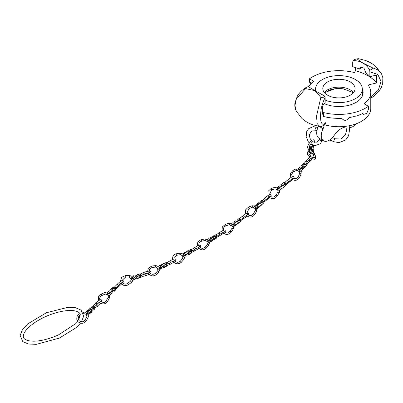 <?xml version="1.0" encoding="UTF-8"?>
<svg xmlns="http://www.w3.org/2000/svg" width="403" height="403" viewBox="0 0 403 403"><rect width="100%" height="100%" fill="white"/><g stroke="black" fill="none" stroke-linecap="round" stroke-linejoin="round"><path stroke-width="0.6" d="M362.312 91.602A24.185 13.964 180 0 1 363.007 93.859M346.137 127.026A16.125 9.309 120 0 0 334.168 135.453A11.289 6.519 -60 0 1 323.594 140.828A11.289 6.519 -60 0 1 323.1 128.703A6.448 3.723 120 0 0 324.153 124.965M356.524 123.666A11.289 6.519 -60 0 1 349.517 127.529M318.451 126.25A11.289 6.519 120 0 0 319.035 138.194L323.594 140.828M362.307 88.967A24.185 13.964 180 0 1 363.118 92.544A24.185 13.964 180 0 1 349.678 105.052A24.185 13.964 180 0 1 324.294 103.662M325.362 123.807L325.931 122.386C319.211 130.663 318.526 109.339 325.145 97.657L324.667 96.045C323.523 97.571 322.249 98.02 320.848 97.395L314.97 90.68A24.185 13.964 180 0 1 315.549 88.967M320.848 97.395L316.531 116.22L317.131 123.454L319.524 126.431L312.668 124.718C308.572 123.298 304.95 121.167 301.792 118.311L296.245 111.087L294.946 105.49L296.26 99.264L305.575 88.579L306.058 87.511L308.219 86.549L314.97 90.68L305.575 88.579M315.005 90.705L324.667 96.045M325.145 97.657L325.145 102.503L322.314 106.357L322.314 114.261L323.574 112.543A37.892 21.878 0 0 0 368.423 106.281L368.423 109.243L366.79 113.374L363.632 114.422L362.866 113.455A37.892 21.878 0 0 1 349.26 117.54C346.776 120.94 344.253 121.197 341.689 118.311A37.892 21.878 0 0 1 323.574 116.492L323.574 112.543M362.76 67.205L359.471 69.104A33.862 19.551 180 0 0 352.711 66.787L352.711 61.946L353.194 60.581L354.771 59.387L357.013 58.883L362.871 63.044L372.281 67.699C372.644 68.928 371.768 69.724 369.642 70.077L369.858 71.845L377.787 74.404L381.077 81.421L378.362 90.081L370.775 96.866M357.018 58.883L358.332 58.657L365.194 60.369C369.284 61.785 372.911 63.921 376.064 66.772L381.611 73.996L377.888 69.835L372.296 67.704M359.471 69.104L360.509 67.105L364.01 68.213L365.848 72.787A33.862 19.551 180 0 1 369.858 76.686L369.858 71.845M369.858 76.686L376.543 75.054L376.543 82.953L368.004 85.038A31.847 18.387 0 0 1 370.775 92.544L370.775 108.342A31.847 18.387 0 0 1 324.445 124.718M362.856 63.034C360.055 61.417 356.831 60.601 353.194 60.581M369.642 70.077C367.934 67.009 365.682 64.666 362.891 63.054M358.332 58.657L354.771 59.392M376.543 82.953A41.116 23.737 180 0 0 355.542 70.827L354.282 72.545A37.892 21.878 0 0 0 309.439 78.807L309.439 81.769L310.194 83.572L310.804 83.92M309.439 78.807L313.741 81.295A31.847 18.387 0 0 0 308.658 86.836M370.775 92.544A31.847 18.387 0 0 1 364.116 103.793L368.423 106.281M325.931 122.386L325.931 117.041M355.542 70.827L355.542 67.608M334.052 88.922A24.991 14.427 180 0 1 343.804 88.922M328.062 81.718A16.125 9.309 180 0 1 345.442 80.076A16.125 9.309 180 0 1 355.053 88.595A16.125 9.309 180 0 1 349.799 95.471A16.125 9.309 180 0 1 332.42 97.113A16.125 9.309 180 0 1 322.803 88.595A16.125 9.309 180 0 1 328.062 81.718M315.821 91.174A23.379 13.501 180 0 1 315.549 89.113A23.379 13.501 180 0 1 323.171 79.139A23.379 13.501 180 0 1 348.368 76.761A23.379 13.501 180 0 1 362.312 89.113A23.379 13.501 180 0 1 354.685 99.083A23.379 13.501 180 0 1 325.145 100.015M362.312 89.113L362.312 95.833A23.379 13.501 180 0 1 362.302 96.131M277.667 189.234L277.022 189.873L275.118 188.795L274.65 187.36L275.783 187.385L274.917 187.289L275.783 187.385L278.287 188.876L277.667 189.234M275.138 188.79L276.181 189.224M276.231 189.269L277.022 189.873L279.828 190.438L280.266 189.345M286.457 183.174L286.75 183.964C286.478 184.841 285.752 185.561 284.573 186.121A0.806 0.725 -43.8 0 0 285.284 184.735A0.806 0.725 -43.8 0 0 284.684 184.624M284.609 184.65A0.806 0.725 -43.8 0 0 284.599 184.65L283.405 184.04L282.463 184.07M278.8 189.103L278.79 188.629M280.614 187.974L278.881 187.012M282.805 185.365L282.861 185.712M283.979 183.692A0.806 0.725 136.2 0 1 283.818 184.242M278.528 188.982L278.795 188.816M282.448 183.98C282.987 182.907 283.858 182.332 285.057 182.252L285.294 182.967L286.105 183.476L283.873 184.156M279.329 190.397L279.067 193.052C279.486 192.563 279.576 191.591 279.339 190.14M279.062 193.047L277.793 192.246M183.894 255.008L182.524 255.819L180.484 254.671L180.222 253.195M180.453 254.651L176.841 255.245M191.873 251.059L192.019 252.202C191.828 252.031 191.153 254.273 190.075 253.275A0.806 0.7 -7.8 0 0 191.163 252.207A0.806 0.7 -7.8 0 0 190.911 252.077M190.624 252.031A0.806 0.7 -7.8 0 0 190.594 252.036L190.962 252.107C189.994 251.129 188.901 250.701 187.682 250.827M191.38 251.774L191.168 251.15M184.02 255.074L184.07 254.686M186.327 254.52L183.783 253.119L182.69 254.006M188.277 251.265L189.591 251.099L192.065 250.006L192.644 250.641M188.297 250.988C189.294 250.036 190.458 249.502 191.788 249.376L192.065 250.006M184.352 257.043L183.914 259.325L182.745 258.363M182.68 256.147L182.771 258.333M130.229 275.733L130.229 275.733C130.315 275.43 132.33 278.191 132.199 277.994L130.678 278.513L129.358 277.012L129.398 275.511M125.776 275.471L129.428 275.526M130.028 275.627L129.403 275.511M129.418 277.007L130.154 277.692M130.678 278.513L130.688 278.523C132.295 280.09 133.151 280.609 133.262 280.08L134.048 279.234M141.775 275.138L142.022 276.584C141.201 277.39 140.194 277.697 139.005 277.516A0.806 0.68 -25.7 0 0 140.204 276.503A0.806 0.68 -25.7 0 0 139.745 276.231L140.697 275.521M139.695 276.221A0.806 0.68 -25.7 0 0 139.68 276.221L138.733 275.249M141.639 275.859L141.554 275.234M132.743 278.508L132.889 278.085M134.718 277.954L132.678 276.1L131.952 276.377L131.615 277.214M137.856 275.042L138.718 275.234M137.766 276.352L137.705 276.695M139.403 275.113A0.806 0.68 154.3 0 1 139.06 275.597M132.819 278.302L132.532 278.332M150.531 273.506L151.014 272.851L150.893 271.743C149.704 270.816 147.322 271.073 143.75 272.514L140.652 273.879L140.617 274.554L141.357 275.259M132.763 279.939L131.564 282.266L130.643 281.087M208.059 240.939L207.253 241.593L205.263 240.44L204.941 238.969L208.603 240.712L208.059 240.939M214.88 238.682A0.806 0.72 -17.9 0 0 215.872 237.488A0.806 0.72 -17.9 0 0 215.469 237.332M215.252 237.337A0.806 0.72 -17.9 0 0 215.222 237.337L214.129 236.47L216.517 235.448L217.177 235.987M216.416 236.904L215.665 237.372M216.31 236.763L216.164 236.485M213.157 237.876L213.177 237.589L214.9 238.692C216.567 239.226 216.32 237.206 216.94 237.201L216.829 236.299M208.84 240.873L208.87 240.395M211.232 240.248L208.432 238.783L207.434 239.805M212.316 236.264L214.129 236.47M214.577 236.324A0.806 0.72 162.1 0 1 214.512 236.702M213.001 236.37C213.963 235.392 215.051 234.858 216.26 234.778L216.517 235.448M209.248 242.687L208.819 245.019L207.626 244.097L207.822 242.949L207.641 244.077M255.084 207.565L254.459 208.225L252.525 207.207L252.016 205.782L253.144 205.777L255.698 207.197L255.084 207.565M252.54 207.202L253.628 207.626M257.683 207.616L257.275 208.724L254.459 208.225L253.683 207.671M263.703 201.288L264.025 202.089C263.779 202.966 263.073 203.696 261.905 204.281A0.806 0.725 -44.6 0 0 262.585 202.88A0.806 0.725 -44.6 0 0 261.99 202.785M261.905 202.81A0.806 0.725 -44.6 0 0 261.895 202.815L260.691 202.225L259.744 202.291M256.212 207.409L256.187 206.93M258.016 206.24L256.253 205.323M260.116 203.565L260.182 203.908M261.25 201.863A0.806 0.725 135.4 0 1 261.109 202.422M256.202 207.137L255.935 207.303M259.728 202.2C260.242 201.112 261.099 200.508 262.298 200.392L262.555 201.097L263.381 201.586L261.159 202.341M256.771 208.699L256.585 211.358L255.285 210.588C255.573 210.416 255.512 209.595 255.099 208.109M292.115 176.821L291.707 174.509L292.654 172.504L293.56 171.829L292.87 170.479L296.109 168.847L297.807 169.179L299.51 170.111L298.427 171.255M301.852 170.247L301.469 171.225L298.386 171.255L296.679 170.252L296.004 168.897M306.774 162.762L307.514 163.593C307.081 164.792 306.335 165.764 305.273 166.504A0.806 0.685 -74.7 0 0 305.64 165.008A0.806 0.685 -74.7 0 0 304.985 165.003L303.797 164.746M306.522 163.86L305.615 164.993M305.257 166.504A0.806 0.685 -74.7 0 0 305.267 166.504L302.613 165.84L303.373 165.114M300.054 168.741L299.923 169.331L299.167 169.477L302.19 170.177L303.121 169.053M300.991 168.746L299.59 168.051L298.729 168.247L298.537 168.812L299.056 169.91M303.006 164.59L303.565 164.701L303.353 165.018M306.481 160.57L304.537 162.983C304.003 162.958 303.444 163.432 302.855 164.389L302.079 164.605L302.149 165.895M304.346 164.051A0.806 0.685 105.3 0 1 304.099 164.857M300.074 169.9L299.787 170.177M304.537 162.988L304.774 163.734L305.786 164.001L304.134 164.701L304.557 164.469L304.356 164.187M301.051 171.204L301.061 173.975L299.736 173.34M310.562 152.722A0.806 0.252 122.1 0 0 310.229 153.462A0.806 0.252 122.1 0 0 310.224 153.538A0.806 0.252 122.1 0 0 310.285 153.654A0.806 0.252 122.1 0 0 310.3 153.659M308.955 152.092L308.366 151.382L308.532 150.873L309.323 150.646M312.108 144.909L312.441 145.302L313.448 145.382M312.335 149.644L311.987 148.697L311.443 148.45M312.345 149.639L310.234 150.082L309.731 149.81L312.345 149.639C312.924 149.352 313.524 147.014 313.388 146.732L313.635 145.145M310.058 146.778L310.904 148.133L311.423 148.344M314.285 142.531C314.587 141.262 314.411 140.461 313.761 140.118C313.474 139.337 312.305 139.901 310.265 141.816C307.877 144.979 307.131 147.286 308.023 148.742L308.995 149.679L310.179 149.014L309.182 147.77C309.136 146.611 309.912 144.969 311.504 142.828L312.955 141.408M313.141 152.062L314.37 154.535L313.116 154.697L313.237 154.072M314.411 157.664L314.204 157.024L315.478 156.893L315.614 156.299L314.511 153.941L314.37 154.535M232.667 224.864L231.362 225.816L229.433 224.728L229.005 223.277L229.937 223.262L229.378 223.207M229.937 223.262L233.362 225.191L233.06 225.403M223.403 230.37L223.292 228.738L224.118 226.944L225.897 225.776L229.433 224.728C229.811 224.642 230.456 225.005 231.372 225.821L231.362 225.816M240.888 219.549L241.115 220.355C240.793 221.302 240.077 221.957 238.974 222.315A0.806 0.725 -35.4 0 0 239.77 220.975A0.806 0.725 -35.4 0 0 239.216 220.844M239.1 220.869A0.806 0.725 -35.4 0 0 239.085 220.874L238.052 220.245M240.51 219.922L240.223 219.398M233.085 225.081L233.08 224.577M235.115 224.083L233.413 223.076M235.7 220.98L236.148 220.013L238.022 220.229M237.196 221.449L237.231 221.786M238.46 219.897A0.806 0.725 144.6 0 1 238.329 220.396L240.737 219.665L239.976 219.111L237.946 220.194M236.904 220.109C237.065 218.522 239.15 219.096 239.735 218.411L239.976 219.111M233.614 226.698L233.266 229.09L232.012 228.249L231.916 225.816M231.997 226.159L232.012 228.239L229.942 231.297L231.196 232.138M159.145 267.597L157.764 268.338L155.639 267.159L155.447 265.683M155.573 267.129L152.007 267.481M166.464 264.247L166.822 264.63L166.605 265.718M164.958 266.061A0.806 0.67 4.3 0 0 166.484 265.668A0.806 0.67 4.3 0 0 166.273 265.391C164.353 263.784 163.23 263.255 162.908 263.809L162.238 264.444M166.021 265.119L166.061 264.277M163.689 265.234L165.084 266.257C165.91 266.826 166.414 266.63 166.6 265.683L169.477 264.665L173.93 262.267M166.6 265.718L166.822 264.63M161.296 267.113L161.704 267.476M158.036 268.514L157.699 268.902M163.411 264.025C164.092 263.24 165.366 262.716 167.235 262.454L167.991 263.784M159.336 269.703L158.933 271.909L158.248 270.942L157.81 270.897L157.674 268.816M156.54 274.443L158.903 271.939M157.583 268.227L157.84 270.861M107.883 294.185L107.258 294.895L105.238 294.004L104.664 292.608L105.646 292.507L108.452 293.807L107.883 294.185M105.646 292.507L108.457 293.812L105.621 292.502M105.248 293.999L106.699 294.578M107.258 294.895L106.981 294.759M116.104 287.651L116.427 288.442C116.215 289.435 115.565 290.16 114.477 290.628A0.806 0.725 -42.4 0 0 115.127 289.208A0.806 0.725 -42.4 0 0 114.558 289.137M114.452 289.173A0.806 0.725 -42.4 0 0 114.437 289.178L113.339 288.664M115.827 288.11L114.961 289.137M115.787 288.064L115.515 287.697M108.916 293.989L108.86 293.495M110.8 292.78L109.062 291.974M111.092 289.636L111.435 288.624L113.314 288.654M112.628 289.953L112.704 290.291M113.722 288.266A0.806 0.725 137.6 0 1 113.636 288.79M114.805 286.674L115.938 287.818L113.651 288.765M109.601 295.535L109.495 297.953L108.165 297.243L107.828 294.825C108.342 296.286 108.452 297.092 108.16 297.233L106.417 300.487L107.747 301.197M87.108 313.141L85.93 314.219L83.839 313.599L83.245 312.26M85.93 314.219L83.466 313.786M94.171 307.217L94.806 308.426C94.64 309.308 93.995 309.826 92.871 309.972A0.806 0.685 -29.9 0 0 92.876 309.972A0.806 0.685 -29.9 0 0 93.672 308.653A0.806 0.685 -29.9 0 0 93.34 308.577M93.138 308.607A0.806 0.685 -29.9 0 0 93.118 308.612L93.385 308.592C93.698 308.381 89.335 307.393 90.005 308.119L89.602 309.046M94.156 308.149L93.748 307.459M92.841 309.957A0.806 0.685 -29.9 0 0 92.871 309.972L91.113 309.524M87.446 313.267L87.391 312.804M89.264 312.013L86.66 311.323L85.864 312.516M90.725 308.426L93.758 306.31L94.564 306.784M92.211 307.827A0.806 0.685 150.1 0 1 92.232 308.119M90.685 308.245C91.305 307.031 92.211 306.204 93.4 305.766L93.758 306.31M88.181 314.995L88.438 316.159L88.181 317.322L86.836 316.672M86.403 314.526L86.867 316.617M319.03 126.351L323.1 128.703M311.655 83.053L309.439 81.769M353.542 92.534A16.125 9.309 0 0 0 328.062 89.592A16.125 9.309 0 0 0 324.319 92.534M327.165 91.154A17.455 10.075 180 0 1 334.848 88.801A17.455 10.075 180 0 1 343.013 88.801L352.348 92.252L353.184 92.947M286.397 183.093L285.505 185.012M278.785 189.299L278.287 188.876L278.478 188.463M285.294 182.967L283.405 184.04M292.588 179.536L289.636 181.914L289.127 180.861M287.671 179.995L287.873 180.73L288.689 181.234M279.067 193.052L277.098 196.18L275.813 195.369L277.914 191.924L277.793 190.261M274.65 187.36L271.154 188.518L271.627 189.959M269.32 194.725L271.642 189.949M182.514 255.779L180.504 254.646M191.954 251.18L191.375 252.49M198.901 248.444L194.876 250.852L194.558 249.528M194.901 247.417L195.742 248.777L199.812 246.817L199.354 246.5M181.552 262.071L180.408 261.079L182.755 258.348L182.967 257.557M176.605 253.784L176.892 255.235L174.156 257.421L173.955 259.079M141.967 275.576L140.304 276.821M140.617 274.554L138.632 275.148M149.216 274.378L145.493 275.733L145.065 274.211M143.826 272.509L143.715 273.189L144.38 273.99L141.277 275.355L139.237 275.435M128.628 284.518L127.726 283.359M120.452 281.445L121.706 277.249L125.751 275.45L125.761 276.957M207.248 241.568L205.268 240.43M216.789 236.234L216.084 237.775M216.547 235.498L216.23 235.564M223.534 233.221L219.842 235.614L219.554 234.465M219.252 232.727L220.139 234.062L224.471 231.71L223.932 231.382M206.543 247.9L205.359 246.958M201.334 239.735L201.641 241.201M263.653 201.228L262.811 203.147M262.555 201.097L260.691 202.225M266.846 199.974L266.302 198.916M264.857 198.054L265.078 198.785L265.904 199.268M256.776 208.452C257.049 209.892 256.988 210.86 256.585 211.358L254.696 214.532L253.386 213.756L255.275 210.583M252.016 205.782L248.555 207.036L249.059 208.462M246.868 213.263L249.069 208.462L252.535 207.213M306.905 162.893L305.867 165.275M299.751 170.172L299.777 169.769M300.96 167.154L300.885 165.905L301.53 165.668L303.797 166.303M304.774 163.734L303.565 164.701M312.275 158.711L310.164 161.024L309.172 159.961M313.141 157.356L312.99 156.072L311.947 155.825C310.204 156.671 308.36 158.268 306.416 160.626L306.653 161.376L307.665 161.638M299.701 177.239L298.341 176.685M296.694 170.247L293.575 171.819M309.378 151.513L308.532 150.873M312.441 145.302L311.987 148.697M309.826 148.415L310.381 146.929M308.013 148.732L308.154 148.848C309.116 149.024 309.454 148.662 309.172 147.745M309.323 150.576L308.658 150.747L307.62 151.961C307.388 153.019 307.776 153.341 308.779 152.939L309.187 152.455M240.823 219.459L239.987 221.252M247.16 216.068L244.011 218.446L243.578 217.368M242.475 216.199L242.687 216.915L243.452 217.469L248.006 214.542L247.437 214.245L248.253 214.98C250.283 216.028 251.991 215.62 253.386 213.756M222.723 232.35C225.594 235.176 228.42 235.11 231.196 232.148L233.488 228.692M229.005 223.277L225.463 224.33L225.892 225.781M157.764 268.262L155.689 267.118M159.074 267.461L161.83 267.632L160.767 266.499L159.135 265.779L157.905 266.489M167.552 263.043L164.857 264.131M169.472 264.665L169.542 263.592L169.179 263.204M167.235 262.454L170.454 260.64L171.245 262.041L174.907 260.524L174.504 260.212M148.118 272.866L148.269 273.143C150.732 276.312 153.493 276.74 156.555 274.428L155.442 273.4M151.876 266.03L152.117 267.466L149.629 268.947L149.165 271.148M116.039 287.581L115.369 289.465M115.117 287.344L113.228 288.619M121.615 283.959L119.122 286.236L118.563 285.198M117.298 284.196L117.575 284.891L118.401 285.359L115.938 287.818M99.274 302.195L99.405 302.341C102.548 304.789 105.334 304.411 107.752 301.207L109.692 297.495M104.664 292.608L101.254 294.019L101.833 295.409M94.453 307.444L93.924 308.874M97.41 306.421L97.063 305.434L96.367 305.222M95.904 303.111L97.042 304.225C99.168 302.22 100.418 301.253 100.78 301.328L100.418 301.157M86.469 320.576L85.149 319.876M79.849 313.71L80.409 314.939M332.455 137.63L335.397 138.808A1.612 0.73 111.9 0 0 335.095 138.818A1.612 0.73 111.9 0 0 334.016 140.33A1.612 0.73 111.9 0 0 334.198 141.801L329.689 139.992M322.501 140.194L322.44 140.365A1.612 0.65 -160.9 0 1 320.702 140.451A1.612 0.65 -160.9 0 1 319.393 139.312L319.655 138.551M309.368 143.015L308.32 141.821L306.169 136.562L306.769 131.443L308.648 128.633L313.237 126.628L316.597 127.202A1.612 0.73 111.9 0 0 315.317 128.426A1.612 0.73 111.9 0 0 315.398 130.194L312.239 130.093L309.313 134.673L309.988 138.325L311.499 140.587M325.448 123.716C323.397 125.932 321.423 126.834 319.529 126.431M306.058 87.511C302.331 89.693 299.419 92.569 297.318 96.146L294.931 103.022C294.568 105.934 295.006 108.619 296.245 111.087M381.606 73.991L382.845 77.719L382.704 83.391L381.253 87.592L379.294 90.866L373.959 96.176L370.775 98.136M362.357 113.686L363.632 114.422M324.677 92.947L325.508 92.252L334.848 88.801M315.549 89.113L315.549 91.018M285.062 183.924L284.664 184.619M285.047 184.05L284.498 184.745L285.047 184.05M284.573 186.121L282.382 185.184L282.76 184.906M281.642 186.74L281.853 186.896C280.77 186.211 279.747 185.959 278.775 186.141L278.408 187.289M283.133 187.37L282.705 188.176L280.508 187.919M282.74 183.748L281.657 183.879L281.279 184.901M279.501 187.445L279.878 187.148L279.949 187.607M278.76 187.994L278.272 188.372L281.042 189.385L281.813 188.403M278.947 187.037L277.954 186.876L277.36 187.375L277.284 188.211M281.556 186.796L281.354 185.954L280.861 186.342L283.566 187.36L284.266 186.856L284.412 186.085M282.896 185.899L280.569 184.841L279.949 185.355L279.853 186.01M284.639 183.934L283.722 184.272L284.639 183.934M293.681 178.413L294.145 177.325L293.711 176.62C293.288 175.955 291.263 177.088 287.636 180.015L285.057 182.252M289.636 181.914L286.75 183.964M292.951 177.945L293.334 178.045L286.105 183.476M271.637 189.959L275.128 188.8M275.813 195.369C274.428 197.148 272.75 197.541 270.781 196.543L269.859 195.707M277.098 196.18C275.38 197.949 274.201 199.727 269.97 197.828L268.66 196.634M271.154 188.518L268.035 191.344L268.005 195.531M172.504 259.613L172.741 256.872C173.476 255.159 174.771 254.122 176.63 253.759L180.242 253.165C181.501 253.18 182.715 253.779 183.889 254.973L184.69 255.593L183.919 255.935M190.79 251.175L190.317 252.157M190.08 253.28L188.528 252.218L188.372 252.57M185.33 255.613L184.937 256.968C184.403 257.19 183.597 256.807 182.524 255.819M186.916 253.124L187.037 254.288L187.828 253.85C186.589 252.731 185.491 252.308 184.539 252.575L184.015 253.119M188.508 254.328L188.07 255.22L186.559 254.716M187.057 251.583L187.682 250.832M184.065 254.736L186.342 256.106L186.927 255.764L187.073 255.114M186.493 254.646L185.874 254.605M186.891 253.129L189.143 254.545L189.753 254.197L189.833 253.089M185.869 254.605L185.582 255.154L185.41 253.966M185.511 252.444L186.73 251.548L189.309 253.074L188.7 253.034L188.403 253.573M184.342 256.877L184.403 257.824M184.403 257.804L184.025 259.189L181.567 262.056C178.534 264.605 175.723 264.338 173.139 261.255L173.058 261.124M182.967 257.527L182.68 256.172M189.702 251.553L192.649 250.737L195.742 248.777M190.805 251.119L189.642 251.548L190.805 251.119M192.261 250.308L191.314 250.752M200.079 247.462L200.719 246.611L200.654 245.714C200.351 244.681 198.427 245.246 194.881 247.417L191.788 249.376M194.876 250.852L192.019 252.202M174.439 260.469C176.297 262.65 178.287 262.852 180.418 261.063M121.913 280.533L125.731 276.972L129.383 277.027L130.134 277.657M130.285 275.768L129.978 275.607M140.224 276.045L139.564 276.282L140.224 276.045M139.005 277.521L137.368 275.969L137.897 275.798M136.209 277.274L136.31 277.41C135.766 276.665 134.899 276.085 133.705 275.677L133.005 276.609M137.398 278.317L136.728 278.911L134.627 277.863M138.174 274.73L137.171 274.508L136.481 275.38M132.199 277.994L132.688 278.624M133.907 277.138L134.436 276.957L134.345 277.516M133.096 277.385L132.829 277.672M132.824 277.672L132.436 277.602L133.504 278.765L134.723 279.491L135.816 278.836M136.128 277.279L136.214 276.327L135.947 276.619M134.768 275.939L135.106 275.294L135.851 275.058L137.685 276.79M135.947 276.624L135.549 276.554L136.693 277.793L137.846 278.443L138.718 278.1L139.035 277.536M139.272 275.813L139.302 275.435M140.652 273.879C139.765 273.718 138.844 274.055 137.881 274.891M132.904 279.672C132.602 281.062 132.159 281.929 131.564 282.266L128.648 284.538C125.892 286.266 123.454 285.954 121.333 283.606L120.991 283.057M131.464 278.821L130.627 281.067L127.711 283.334C125.736 284.558 124.023 284.352 122.562 282.715L122.074 281.737M139.76 275.4L138.995 275.546L139.76 275.4M148.228 273.073L142.521 274.811M145.493 275.733L142.022 276.584M149.825 272.806C148.516 272.66 146.702 273.053 144.38 273.995M197.43 245.991L197.324 243.936C197.782 241.709 199.122 240.304 201.339 239.725L204.946 238.954C205.742 238.516 207.495 239.81 208.598 240.712L209.343 241.185L208.774 241.493M210.225 241.326L209.797 242.561C209.192 242.823 208.346 242.5 207.253 241.593M211.766 238.732L211.862 239.629L212.436 239.276C212.744 239.11 208.739 237.372 209.217 238.183L208.729 238.783M213.333 239.795L212.89 240.646L211.177 240.208M212.321 236.264L211.751 237.105M208.89 240.243L211.162 241.634L211.918 240.662M211.112 240.123L210.426 240.556L210.28 239.644M213.207 238.783L213.897 238.405L211.212 237.065L210.225 238.047M214.678 238.566L214.653 239.301L213.686 239.906L211.681 238.485L211.671 238.783M209.233 242.41L209.293 243.699M209.298 243.669L208.95 244.848L206.553 247.89C203.586 250.606 200.759 250.459 198.075 247.452M214.416 236.858L217.167 236.108L220.139 234.067M215.252 236.526L214.325 236.883L215.252 236.526M216.587 235.559L216.159 235.795M224.708 232.219L225.348 231.221L225.212 230.566C225.126 229.438 223.136 230.158 219.232 232.733L216.26 234.778M219.842 235.614L216.94 237.201M198.85 245.402L198.82 244.168C199.142 242.611 200.084 241.624 201.656 241.211L205.263 240.44M199.349 246.631C201.258 248.757 203.263 248.863 205.364 246.948L207.631 244.087M262.343 202.064L261.97 202.78M261.9 204.281L259.698 203.404L260.061 203.127M258.983 204.971L259.215 205.127C259.688 205.399 256.112 203.596 256.112 204.457L255.774 205.626M260.499 205.57L260.096 206.386L257.905 206.185M260.021 201.963L258.938 202.12L258.58 203.147M255.698 207.197L256.202 207.616M256.877 205.737L257.24 205.439L257.316 205.878M256.147 206.316L255.678 206.699L258.394 207.656L259.21 206.633M258.011 206.15L257.703 206.407L257.648 206.059M256.323 205.354L255.316 205.208L254.731 205.726L254.671 206.553M260.222 204.12L259.159 203.384L257.875 203.107L257.265 203.641L257.185 204.291M261.743 204.25L261.618 205.031L260.937 205.55L258.212 204.598L258.686 204.21L258.897 205.026M261.92 202.084L261.013 202.457L261.92 202.084M270.7 196.493L271.249 195.228L270.831 194.568C270.186 193.984 268.186 195.158 264.826 198.08L262.298 200.392M264.025 202.089L269.652 197.606M270.04 195.873L270.448 195.979L263.381 201.586M254.696 214.532C252.731 217.162 250.308 217.736 247.422 216.25L246.268 215.212M248.555 207.036L245.533 209.877L245.533 214.008M305.585 164.107L304.98 165.003M305.57 164.278L304.98 165.049L305.655 164.036M302.341 167.608L300.457 166.978L299.691 167.205L299.56 168.071M304.215 167.875L303.857 168.625L300.92 168.721M299.515 170.106C300.331 170.232 300.603 170.177 300.341 169.945M300.275 168.444L300.965 167.633L301.515 168.741M303.65 165.865L303.736 166.379M304.668 164.54L304.915 165.018M305.288 166.499L304.482 167.784L302.678 167.734L301.313 167.144L302.069 166.998L302.149 166.243L302.713 167.25M301.232 171.431L301.101 173.945L299.711 177.29L296.472 180.161C294.679 180.579 293.087 180.131 291.696 178.816M299.681 171.663L299.691 173.371L298.301 176.71L296.079 178.695L293.177 178.096M310.164 161.024L307.514 163.593M312.431 157.341C310.471 158.606 308.879 160.041 307.66 161.643L305.786 164.001M292.87 170.479L290.356 173.552L290.8 177.607M313.312 150.853L313.398 151.342C312.95 153.367 311.912 154.137 310.285 153.654L308.884 151.996L309.695 151.85M312.098 144.707L311.454 148.299L310.763 148.621L311.554 149.221M311.962 147.05L311.63 148.082L311.962 147.05M313.237 149.135L313.302 149.543C312.32 153.18 309.559 152.253 309.323 150.682C308.824 151.684 312.325 153.538 313.302 149.553M309.383 150.218L309.323 150.677M309.398 151.029L310.632 152.742L313.307 150.893L313.282 149.956M309.277 149.82L310.008 150.908L311.731 151.009L313.116 149.634L313.161 148.213M311.887 146.783L310.088 146.757L309.192 147.76M311.736 150.45L311.59 150.062M314.511 153.941L313.398 151.392M312.511 153.296L314.204 157.024M309.005 149.694C310.058 149.619 310.592 149.105 310.612 148.158L310.26 148.843L310.904 148.133M312.753 142.098L312.829 141.272M308.804 152.908L309.192 153.961L311.217 156.163M314.39 157.644L312.738 157.16M315.614 156.293L315.574 158.636C315.03 159.608 313.605 159.452 311.282 158.167L311.212 158.122M307.615 151.961L307.277 153.362L307.685 154.525L309.882 157.13M229.967 223.267L229.367 223.207M239.508 220.114L239.181 220.829M239.453 220.29L238.959 220.975L239.453 220.29M238.974 222.32L236.909 221.338L237.181 221.187M234.536 225.383L234.098 226.516C234.234 227.03 233.327 226.798 231.372 225.821M235.962 222.758L236.012 223.247L236.319 223.025C236.768 223.277 233.261 221.323 233.191 222.184L232.778 222.869M237.488 223.524L237.055 224.345C236.949 224.728 236.269 224.622 235.02 224.028M233.085 224.108L232.692 224.395L235.372 225.489L236.133 224.511M235.05 223.977L234.637 224.285L234.551 223.751M233.513 223.126L232.38 222.879L231.71 223.408L231.584 224.113M238.793 222.26L238.657 223.071L237.966 223.549L235.352 222.446L235.745 222.154L235.856 222.824M237.432 222.073L236.37 221.282L235.025 220.94L234.244 222.043M233.584 226.274L233.649 228.158M231.911 225.806L232.002 226.179M233.468 228.738L233.659 228.078M239.271 220.098L238.203 220.476L239.271 220.098M248.278 214.995L248.797 214.189L248.656 213.348C246.858 213.011 244.787 213.963 242.445 216.215L239.735 218.411M244.011 218.446L241.115 220.355M243.452 217.474L240.737 219.665M225.463 224.33L222.3 226.954L222.023 231.025M223.942 231.453C228.249 234.667 228.395 232.168 229.942 231.297M147.654 271.315L148.359 268.121L151.931 265.99L155.503 265.642C156.707 265.642 157.926 266.272 159.15 267.527L160.016 268.398L158.943 268.725M166.001 264.282L165.583 264.675M160.273 268.086L160.389 268.997L159.966 269.698C159.795 270.091 159.059 269.637 157.764 268.338M161.91 266.287L162.046 267.426C162.082 266.741 162.444 266.564 163.144 266.897C162.792 266.01 161.668 265.486 159.769 265.32L159.22 265.779M163.452 266.957L163.089 268.191L161.784 267.577M163.432 266.867L163.794 266.066L164.646 266.277L163.18 264.847L161.966 264.423L160.691 265.189M164.751 265.909L164.908 266.71L164.515 267.506L163.714 267.436L162.379 266.111M162.056 267.874L161.966 268.63L160.999 268.851L159.22 267.37M160.394 266.821L160.616 268.217L160.973 267.421M159.004 271.829L159.371 270.005M157.991 270.489L155.457 273.385C152.928 274.841 150.974 274.514 149.594 272.388M165.275 264.408L167.517 264.076L171.245 262.041M165.255 264.393L166.011 264.217L165.295 264.423M170.454 260.64C173.361 258.948 175.149 258.56 175.829 259.472L175.733 260.655L175.144 261.315M171.421 261.94L171.164 262.086M114.482 290.628L112.311 289.863L112.583 289.661M110.387 294.14L110.059 295.298C110.246 295.802 109.314 295.671 107.269 294.9M111.545 291.389L111.636 291.837L111.898 291.606C112.074 291.686 108.593 290.22 108.714 291.087L108.372 291.817M113.127 291.984L112.78 292.84C112.714 293.233 112.019 293.198 110.694 292.734M108.452 293.807L109.183 294.064L108.921 294.291M109.591 292.321L109.863 292.074L109.908 292.361M108.81 293.001L108.432 293.339L111.147 294.17L111.883 293.102M110.739 292.684L110.372 293.016L110.246 292.528M109.102 291.984L107.974 291.868L107.364 292.457L107.324 293.183M112.79 290.659L113.183 290.467L110.432 289.651L109.752 290.845M114.301 290.593L114.24 291.399L113.596 291.958L110.875 291.127L111.253 290.785L111.445 291.465M112.2 288.649C112.195 287.022 114.316 287.415 114.805 286.669L117.268 284.211C120.351 281.108 122.321 279.934 123.177 280.695L123.318 281.833L122.648 282.825M109.53 295.107L109.777 297.041M109.671 297.545L109.782 296.956M114.533 288.397L113.52 288.87L114.533 288.397M119.122 286.236L116.427 288.442M122.074 281.732L122.658 281.959L118.401 285.359M99.737 300.018L99.627 298.039L100.891 295.983L105.243 294.009M101.254 294.019L98.418 296.845L98.423 300.824M100.513 301.308C103.329 303.026 105.294 302.754 106.417 300.487M82.927 312.36L84.701 312.134L88.035 313.499L87.506 313.922M93.405 307.595L93.194 308.527M93.204 308.355L92.912 308.774L93.204 308.355M88.892 313.469L88.715 314.773C88.625 315.211 87.708 315.04 85.965 314.254M89.904 310.627L90.186 311.524L90.71 311.045C88.514 310.204 87.386 310.048 87.325 310.582L86.952 311.257M91.657 311.388L91.39 312.315C91.335 312.668 90.74 312.622 89.617 312.184M87.38 312.688L89.526 313.645L90.181 313.423L90.428 312.496M89.572 312.134L88.947 312.713L88.61 311.796M86.348 314.385L86.806 315.453M89.824 310.683L92 311.438L92.861 310.673L92.73 309.917M88.277 310.25L89.159 309.086L91.98 309.927L91.345 310.466M88.141 314.788L88.438 316.214M88.373 316.879L86.494 320.556C84.101 323.76 81.3 324.173 78.106 321.801L76.812 319.403C76.676 316.274 77.688 314.365 79.849 313.68L79.945 313.635M86.821 315.494L86.836 316.642L85.154 319.846C83.441 322.108 81.456 322.405 79.189 320.738L78.293 319.08C78.247 316.808 78.968 315.473 80.444 315.081M88.363 316.914L88.438 316.159M92.176 308.3L94.569 306.869L97.037 304.225M92.917 307.711L92.091 308.34L92.917 307.711M99.345 302.275L95.536 305.837M94.312 306.779L93.808 307.167M101.455 302.023L101.788 300.628L101.501 300.094C100.982 299.046 99.108 300.054 95.869 303.121L93.4 305.766M100.594 303.283L94.806 308.426M78.711 320.128L80.182 314.103C79.789 312.965 78.54 312.028 76.439 311.287C72.968 310.194 68.102 310.219 61.84 311.368C53.609 313.025 45.67 316.073 38.028 320.511C30.996 324.773 26.412 328.908 24.276 332.918C23.293 334.948 23.067 336.51 23.596 337.603C23.999 338.752 25.268 339.699 27.404 340.434C34.89 342.349 45.121 340.58 58.103 335.135L75.835 323.594L77.769 321.423M81.466 321.811L83.643 316.184L81.134 310.164L75.608 307.746L67.87 307.338L46.416 312.738L27.716 323.911L22.432 329.719L20.15 335.377L22.759 341.633L28.427 344.011L36.33 344.343L59.417 338.082L76.379 327.518L80.489 323.181M335.397 138.808L341.15 138.975L345.426 134.904L346.464 130.748L345.94 126.275M349.144 125.756L349.683 129.126L348.55 135.826L345.673 139.906L339.155 142.647L334.198 141.801M322.44 140.365L320.153 143.841L315.075 145.629L310.607 144.052M319.393 139.312L316.803 142.158L313.589 142.037L312.783 141.624M317.811 127.686L316.597 127.202M316.909 130.799L315.398 130.194"/></g></svg>
